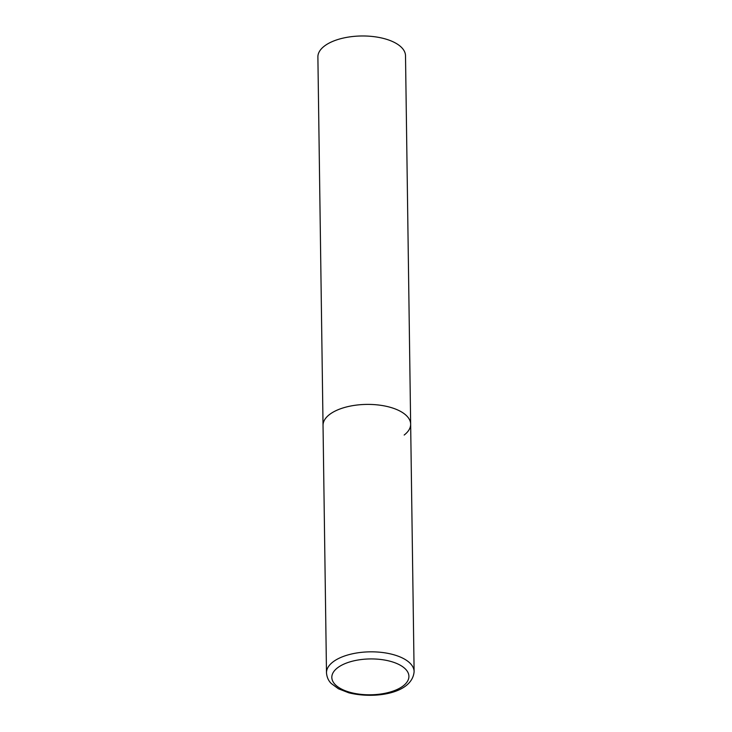 <?xml version="1.0" encoding="UTF-8"?>
<svg xmlns="http://www.w3.org/2000/svg" width="732" height="732" viewBox="0 0 732 732"><rect width="100%" height="100%" fill="white"/><g stroke="black" fill="none" stroke-linecap="round" stroke-linejoin="round"><path stroke-width="1.1" d="M389.781 407.166A43.81 20.377 179.2 0 0 345.339 407.267A43.81 20.377 179.2 0 0 323.041 425.393A43.81 20.377 -0.8 0 1 329.519 414.522A43.81 20.377 -0.8 0 1 378.627 405.025A43.81 20.377 -0.8 0 1 410.652 424.167A43.81 20.377 179.2 0 0 389.781 407.166M326.49 672.827C327.067 679.772 330.699 682.883 331.294 683.532L338.431 688.775L348.725 692.783C374.372 699.234 412.336 693.671 414.111 671.601A43.81 20.377 179.2 0 0 393.23 654.6A43.81 20.377 179.2 0 0 348.789 654.692A43.81 20.377 179.2 0 0 326.49 672.827L317.889 56.968A43.81 20.377 -0.8 0 1 324.377 46.098A43.81 20.377 -0.8 0 1 373.476 36.6A43.81 20.377 -0.8 0 1 405.51 55.742L410.652 424.167A43.81 20.377 -0.8 0 1 404.174 435.037M390.549 661.362A38.558 17.934 179.2 0 0 337.516 667.84A38.558 17.934 179.2 0 0 350.18 692.362A38.558 17.934 179.2 0 0 403.213 685.893A38.558 17.934 179.2 0 0 390.549 661.362M410.652 424.167L414.111 671.601"/></g></svg>
